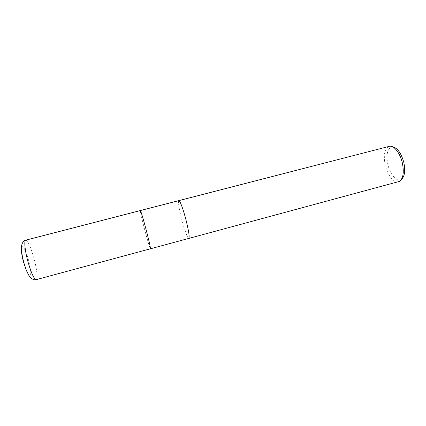 <?xml version="1.0" encoding="UTF-8"?>
<svg xmlns="http://www.w3.org/2000/svg" width="426" height="426" viewBox="0 0 426 426"><rect width="100%" height="100%" fill="white"/><g stroke="black" fill="none" stroke-linecap="round" stroke-linejoin="round"><path stroke-width="0.32" stroke-dasharray="2.13 1.6" d="M178.835 200.614C177.999 201.972 178.904 207.994 181.551 218.682C184.181 229.05 187.744 238.837 188.814 238.416M140.346 210.556C140.255 211.786 141.597 217.766 144.366 228.49C147.092 238.954 150.09 249.008 150.447 248.784C150.112 249.072 147.103 238.991 144.366 228.49C141.581 217.718 140.245 211.738 140.346 210.556M389.135 146.299C384.587 148.541 383.278 154.76 385.205 164.953C387.351 174.825 393.805 183.217 398.507 181.753M178.824 200.619C178.004 202.02 178.915 208.042 181.551 218.682C184.192 229.087 187.765 238.895 188.825 238.411M392.894 146.949L392.293 146.933C387.452 148.344 385.961 154.153 387.809 164.361C389.907 174.112 396.553 182.099 400.935 179.639L401.452 179.33M25.725 240.163C27.898 240.796 30.587 246.627 33.798 257.666C36.822 268.444 38.068 279.355 36.162 279.664M21.502 246.968C22.306 243.725 25.885 250.424 28.34 259.455C30.64 268.305 31.279 273.854 30.246 276.096C28.659 276.49 26.497 272.134 23.76 263.023M392.293 146.933L389.95 146.177M400.935 179.639L399.274 181.46"/><path stroke-width="0.64" d="M188.814 238.416L188.825 238.411C189.687 237.271 188.787 231.275 186.13 220.439C183.398 209.656 179.815 200.034 178.835 200.614L178.824 200.619M188.825 238.411L36.162 279.664C34.101 279.27 31.417 273.471 28.111 262.262C24.953 251.052 23.861 240.296 25.725 240.163L140.346 210.556C140.633 210.146 143.615 220.05 146.453 230.94C149.27 241.872 150.602 247.82 150.447 248.784L150.447 248.784C150.602 247.82 149.27 241.872 146.453 230.94C143.615 220.05 140.633 210.146 140.346 210.556L389.95 146.177C394.391 145.719 400.344 153.664 402.41 163.19C404.189 172.711 403.145 178.803 399.274 181.46L188.825 238.411C189.687 237.271 188.787 231.275 186.13 220.439C183.398 209.656 179.815 200.034 178.835 200.614M401.452 179.33C404.652 176.497 405.461 170.954 403.875 162.695C401.345 153.387 397.687 148.136 392.894 146.949M25.725 240.163L25.725 240.163C24.974 240.104 22.227 241.702 21.635 245.706C21.13 249.604 21.907 255.419 23.973 263.146L26.183 269.828C28.02 274.014 29.303 276.426 30.033 277.065C31.039 278.945 35.784 280.59 36.162 279.664M23.76 263.023C21.705 255.259 20.954 249.908 21.502 246.968"/></g></svg>

